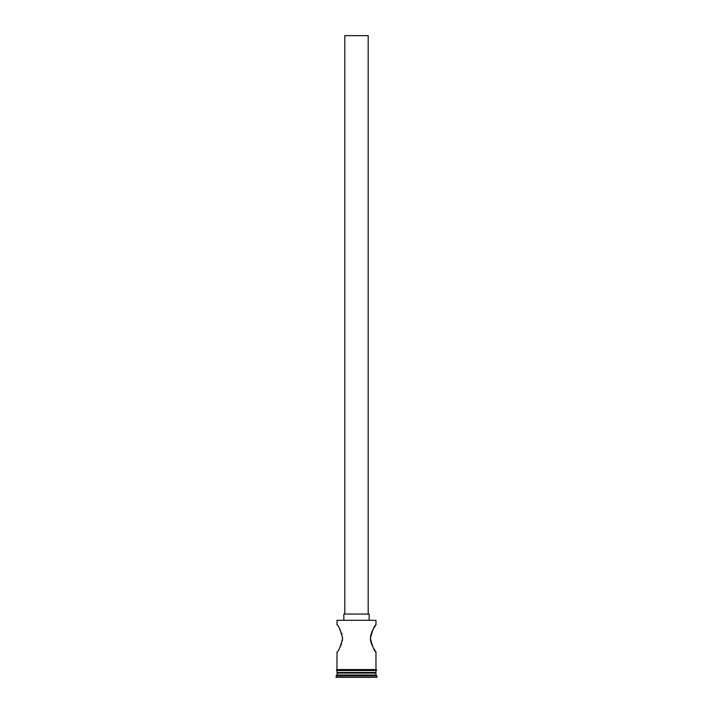<?xml version="1.0" encoding="UTF-8"?>
<svg xmlns="http://www.w3.org/2000/svg" width="713" height="713" viewBox="0 0 713 713"><rect width="100%" height="100%" fill="white"/><g stroke="black" fill="none" stroke-linecap="round" stroke-linejoin="round"><path stroke-width="1.07" d="M337.026 620.292L375.974 620.292L337.026 620.292L337.026 624.766C338.63 625.568 340.493 630.105 342.596 638.385C340.502 646.673 338.648 651.219 337.026 652.03L336.928 669.56L376.072 669.56A0.49 0.49 0 0 1 376.562 670.051A0.49 0.49 0 0 1 376.072 670.532L336.928 670.532A0.49 0.49 0 0 1 336.438 670.051A0.49 0.49 0 0 1 336.928 669.56M344.816 614.053L344.816 35.65L368.184 35.65L368.184 614.053M343.844 619.9L343.844 614.053L369.156 614.053L369.156 619.9M373.407 628.786L375.974 624.766C374.361 625.577 372.498 630.123 370.404 638.393C372.498 646.673 374.352 651.219 375.974 652.03L373.416 648.028M372.346 646.005L371.847 644.891M371.384 643.714L370.68 641.147M370.555 640.443L370.404 638.402M370.43 637.645L371.001 634.303M371.402 633.046L372.355 630.782M339.593 628.786L340.636 630.764M341.616 633.091L342.008 634.32M342.57 637.645L342.329 641.139M341.598 643.75L341.153 644.9M340.645 646.005L339.602 648.001M337.606 672.484L336.055 677.35L376.945 677.35L376.945 675.986L336.055 675.986M375.394 672.484L375.974 673.063L337.026 673.063M375.974 673.063L375.974 675.015L337.026 675.015M375.974 675.015L376.945 675.986M375.974 652.03L375.974 669.56L337.026 669.56M375.974 620.292L375.974 624.766M337.026 670.532L337.026 672.484L375.974 672.484L375.974 670.532"/></g></svg>
